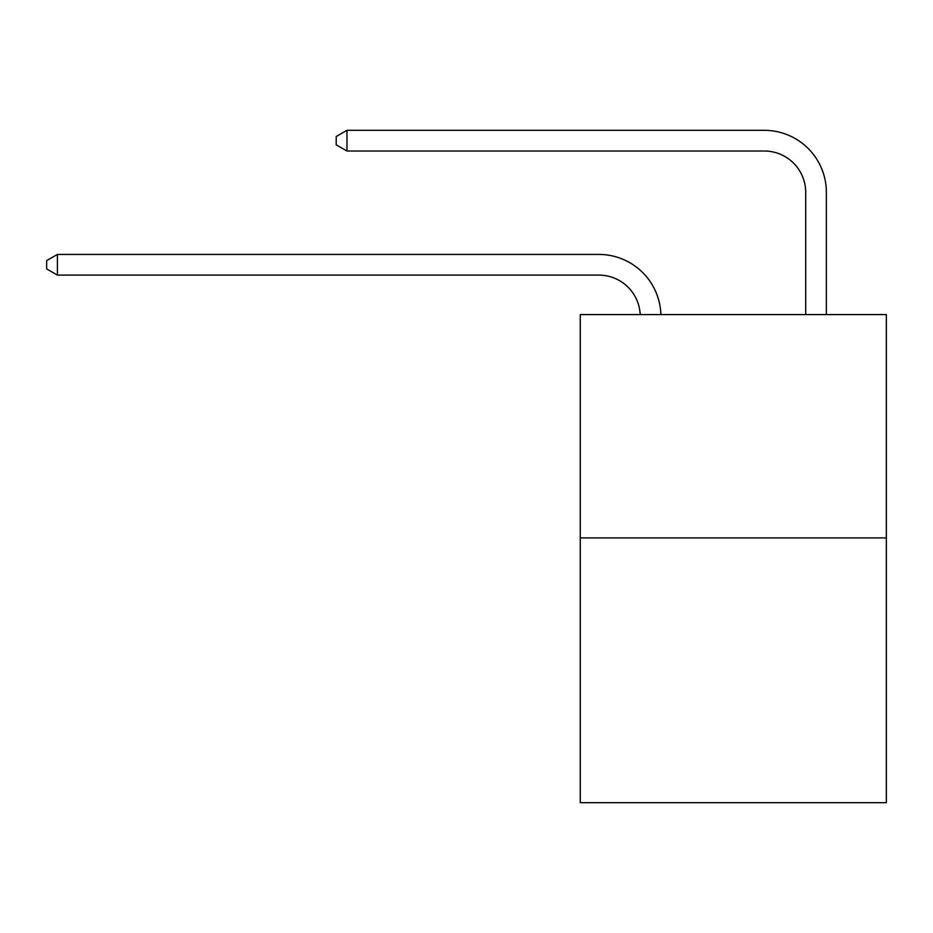 <?xml version="1.0" encoding="UTF-8"?>
<svg xmlns="http://www.w3.org/2000/svg" width="933" height="933" viewBox="0 0 933 933"><rect width="100%" height="100%" fill="white"/><g stroke="black" fill="none" stroke-linecap="round" stroke-linejoin="round"><path stroke-width="1.4" d="M886.35 537.933L886.35 314.573L580.256 314.573L580.256 802.672L886.35 802.672L886.35 537.933L580.256 537.933M640.19 314.573A41.367 41.367 179.6 0 0 598.869 275.107A41.367 41.367 179.6 0 1 640.19 314.573A41.367 41.367 179.6 0 0 598.869 275.107A41.367 41.367 179.6 0 1 640.19 314.573A41.367 41.367 179.6 0 0 598.869 275.107A41.367 41.367 179.6 0 1 640.19 314.573A41.367 41.367 179.6 0 0 598.869 275.107A41.367 41.367 179.6 0 1 640.19 314.573A41.367 41.367 179.6 0 0 598.869 275.107A41.367 41.367 179.6 0 1 640.19 314.573A41.367 41.367 179.6 0 0 598.869 275.107A41.367 41.367 179.6 0 1 640.19 314.573A41.367 41.367 179.6 0 0 598.869 275.107A41.367 41.367 179.6 0 1 640.19 314.573A41.367 41.367 179.6 0 0 598.869 275.107A41.367 41.367 179.6 0 1 640.19 314.573A41.367 41.367 179.6 0 0 598.869 275.107A41.367 41.367 179.6 0 1 640.19 314.573A41.367 41.367 179.6 0 0 598.869 275.107A41.367 41.367 179.6 0 1 640.19 314.573A41.367 41.367 179.6 0 0 598.869 275.107A41.367 41.367 179.6 0 1 640.19 314.573A41.367 41.367 179.6 0 0 598.869 275.107A41.367 41.367 179.6 0 1 640.19 314.573A41.367 41.367 179.6 0 0 598.869 275.107A41.367 41.367 179.6 0 1 640.19 314.573A41.367 41.367 179.6 0 0 598.869 275.107A41.367 41.367 179.6 0 1 640.19 314.573A41.367 41.367 179.6 0 0 598.869 275.107A41.367 41.367 179.6 0 1 640.19 314.573A41.367 41.367 0 0 0 598.869 275.107L57.403 275.107L46.65 268.902L46.65 260.634L57.403 254.429L598.869 254.429A62.045 62.045 -0.4 0 1 660.879 314.573M805.692 314.573L805.692 192.373A41.367 41.367 0 0 0 764.325 151.018L346.959 151.018L336.207 144.813L336.207 136.533L346.959 130.328L764.325 130.328A62.045 62.045 0.4 0 1 826.37 192.373L826.37 314.573M57.403 275.107L57.403 254.429L598.869 254.429M805.692 192.373A41.367 41.367 -179.6 0 0 764.325 151.018M346.959 130.328L346.959 151.018"/></g></svg>
